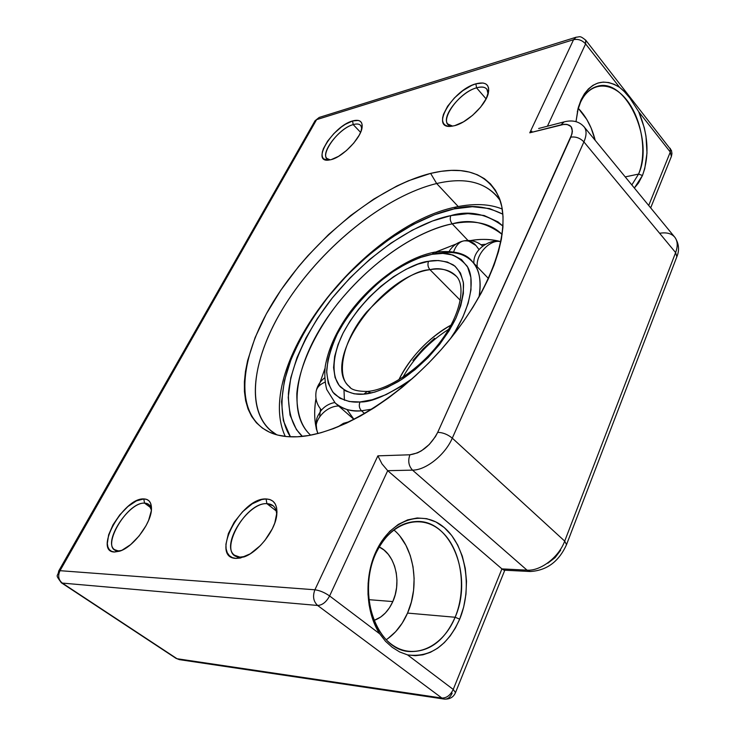<?xml version="1.0" encoding="UTF-8"?>
<svg xmlns="http://www.w3.org/2000/svg" width="736" height="736" viewBox="0 0 736 736"><rect width="100%" height="100%" fill="white"/><g stroke="black" fill="none" stroke-linecap="round" stroke-linejoin="round"><path stroke-width="1.1" d="M436.669 183.531C385.82 195.822 324.705 244.821 288.089 300.288C251.473 355.571 242.797 414.846 276.773 434.81L269.873 429.888C242.843 405.058 255.374 347.006 292.238 294.152C329.185 241.16 387.752 195.362 436.669 183.531L458.215 206.54L436.669 183.531C463.717 177.183 483.975 181.58 497.426 196.724L500.213 200.624C487.269 182.362 466.081 176.658 436.669 183.531L430.624 173.392L436.669 183.531M297.51 436.77C286.966 437.276 277.877 435.859 270.241 432.529C232.07 415.214 239.228 354.255 276.635 296.553C314.014 238.639 377.743 186.65 430.624 173.392L408.416 180.771L396.952 185.978L373.75 199.116L350.75 215.473L328.606 234.517L307.933 255.677L298.319 266.874L280.904 290.104L266.322 313.922L255.088 337.631L247.636 360.52L245.465 371.413L244.389 381.809L244.435 391.607L245.649 400.715L248.05 409.014L251.638 416.41L256.432 422.804L262.421 428.104L269.56 432.225L277.831 435.096L287.178 436.623L297.51 436.77L308.761 435.5L320.813 432.777L333.546 428.6L346.822 422.998L360.484 415.987L374.376 407.652L388.314 398.075L402.141 387.357L415.665 375.618L428.711 363.023L441.112 349.71L452.704 335.874L463.34 321.678L472.898 307.308L481.27 292.965L488.364 278.806L494.104 265.006L498.456 251.74L501.391 239.145L502.909 227.36L503.028 216.494L501.786 206.641L499.238 197.883L495.438 190.274L490.47 183.88L484.417 178.701L477.36 174.772L469.412 172.086L460.662 170.632L451.214 170.393L441.168 171.322L430.624 173.392C464.867 165.186 487.747 173.356 499.247 197.901C511.906 229.172 492.163 288.963 447 342.866C401.93 396.805 339.057 435.05 297.51 436.77M476.551 87.832C456.817 92.892 435.767 126.196 452.64 126.123L447.773 123.998C440.864 116.84 460.764 91.936 476.551 87.832L486.11 98.891L476.551 87.832C481.51 86.406 484.969 86.885 486.928 89.268L488.088 94.015C488.097 87.878 484.251 85.818 476.551 87.832L475.898 83.812L476.551 87.832M454.756 125.644L450.782 126.353C429.732 128.561 453.008 89.774 475.898 83.812L471.702 85.404L462.834 90.657L454.397 97.952L447.617 106.232L443.477 114.301L442.621 117.87L442.621 120.962L443.495 123.436L445.225 125.203L447.736 126.187L450.956 126.344L454.756 125.644L463.496 121.836L472.613 115.313L480.636 107.106L486.294 98.514L488.704 90.914L488.557 87.86L487.526 85.477L485.64 83.84L483.009 83.002L475.898 83.812C485.576 81.374 489.725 84.456 488.336 93.067C486.018 104.733 467.673 122.498 454.756 125.644M353.197 124.605C336.784 128.745 316.379 159.712 330.179 159.868L326.867 158.433C320.39 152.554 339.526 128.073 353.197 124.605L360.594 132.37L353.197 124.605C356.748 123.574 359.278 123.878 360.769 125.525L361.854 128.634C361.45 124.485 358.57 123.142 353.197 124.605L352.572 120.952L353.197 124.605M331.218 159.62L328.44 160.135C310.62 162.325 333.371 125.884 352.572 120.952L345.304 124.338L341.421 126.96L333.905 133.556L327.603 141.137L323.435 148.598L322.368 151.938L322.037 154.845L322.478 157.2L323.665 158.912L328.109 160.154L331.218 159.62L338.588 156.317L346.536 150.484L353.804 143.032L359.232 135.148L360.98 131.431L362.204 125.203L361.643 122.912L360.327 121.311L358.322 120.428L352.572 120.952C359.499 119.131 362.664 121.311 362.084 127.484C360.98 138.028 342.875 156.878 331.218 159.62M144.55 503.139C126.325 501.814 98.928 550.712 118.229 550.887L114.466 552.018C93.095 551.752 123.602 497.527 143.787 498.925L144.55 503.139L150.963 507.831L144.55 503.139L148.736 504.454L151.404 510.011C150.843 505.531 148.552 503.24 144.55 503.139L143.787 498.925L136.39 500.894L127.981 506.478L119.793 514.85L113.013 524.786L108.624 534.86L107.318 543.591L107.916 547.023L109.342 549.636L111.55 551.328L114.466 552.018L121.937 550.27L130.622 544.631L139.113 535.955L146.068 525.633L148.608 520.38L151.331 510.701L150.659 503.36L149.077 500.922L146.758 499.431L143.787 498.925C149.003 499.1 151.561 502.458 151.469 509.008C151.469 522.882 133.244 547.188 119.692 551.172L114.466 552.018L118.229 550.887L114.595 549.682C102.525 542.294 128.828 501.842 144.55 503.139M266.91 503.663C244.067 502.154 215.924 556.756 239.954 557.124L236.044 558.403C209.42 557.906 240.782 497.38 266.082 498.962L266.91 503.663L276.221 510.95L266.91 503.663L273.139 505.752C275.531 507.812 276.727 511.032 276.708 515.393C276.543 507.831 273.277 503.921 266.91 503.663L266.082 498.962L261.777 499.523L252.218 503.82L242.576 511.75L234.232 522.155L228.39 533.545L225.924 544.281L226.118 548.89L227.277 552.745L229.374 555.698L232.328 557.612L236.044 558.403L240.378 558.026L250.212 553.849L260.268 545.67L264.859 540.463L272.274 528.89L274.795 522.992L276.984 512.146L276.58 507.619L275.218 503.921L272.936 501.198L269.854 499.523L266.082 498.962C274.132 499.367 277.684 504.749 276.754 515.099C275.172 530.371 258.594 551.742 244.232 556.867L236.044 558.403L239.954 557.124L234.536 555.229C220.193 545.551 247.728 502.246 266.91 503.663M580.428 102.497L577.328 111.624L580.428 102.497C584.504 93.794 590.051 88.43 597.071 86.397C625.683 76.792 654.571 139.941 638.563 174.082L642.464 175.499L634.368 188.02L638.544 182.933L642.464 175.499L644.754 168.645L646.99 153.07L645.987 136.197L644.294 127.742L638.701 111.716L670.294 152.048L648.71 205.491L670.294 152.048L670.275 148.313L670.294 152.048L671.388 156.455L670.294 152.048L638.701 111.716C648.296 134.43 649.557 155.692 642.464 175.499L638.563 174.082L631.828 184.938L638.563 174.082L625.223 176.898L638.563 174.082C647.303 153.217 641.985 119.333 626.897 100.234C611.956 80.85 590.024 81.126 580.428 102.497L581.09 99.792L580.428 102.497M576.003 121.642L578.404 107.217L581.09 99.792L577.99 108.762L576.003 121.642M375.783 553.536C361.505 584.246 369.049 627.891 391.313 644.193C413.365 660.956 442.998 647.275 455.124 617.256L459.687 619.151C447.58 645.849 430.201 657.763 407.56 654.893L399.639 651.949L392.242 647.33L385.563 641.341L379.748 633.862C365.663 612.407 364.062 577.088 375.903 551.77L375.783 553.536C386.17 532.542 400.108 521.852 417.579 521.456C451.803 520.72 473.128 576.914 455.124 617.256C444.489 640.909 429.106 652.326 408.995 651.507C376.482 649.787 356.546 592.544 375.783 553.536L375.903 551.77L372.14 561.669L369.527 572.24L368.129 583.206L368.009 594.274L369.15 605.167L371.542 615.572L375.102 625.223L379.748 633.862L329.608 595.958L387.697 470.681L412.528 470.138L527.031 570.152L501.924 568.891L387.697 470.681L501.924 568.891L453.238 689.43L407.56 654.893L415.251 655.693L422.942 654.81L430.459 652.28L437.616 648.204L444.259 642.684L450.23 635.886L455.409 627.983L459.687 619.151L463.671 607.025L465.962 594.21L466.495 581.155L465.253 568.302L462.291 556.112L457.7 545.008L451.628 535.385L444.277 527.602L435.896 521.953L426.77 518.696L417.22 517.978L407.615 519.892L398.314 524.409L389.694 531.401L382.113 540.638L375.903 551.77C390.696 518.99 422.988 508.889 444.277 527.602C465.796 545.873 472.76 587.659 459.687 619.151L455.124 617.256L407.542 613.088L455.124 617.256C467.562 587.448 460.948 547.823 440.514 530.573C420.302 512.891 389.74 522.56 375.783 553.536M386.234 639.713C395.333 633.613 402.436 624.744 407.542 613.088L402.242 623.107L395.646 631.7L387.955 638.526M392.812 601.57C388.406 611.239 382.131 617.532 373.989 620.439L380.668 617.062L385.416 612.941L389.51 607.706L392.812 601.57L368.81 599.665L392.812 601.57L395.195 594.762L396.594 587.54L396.952 580.161L396.253 572.902L394.533 566.012L391.856 559.756L388.304 554.364L383.999 550.031L379.169 546.958C395.112 554.006 401.976 581.79 392.812 601.57M121.146 550.62L118.229 550.887L121.146 550.62M245.346 556.416L239.954 557.124L245.346 556.416M452.29 438.15L583.896 141.892L675.62 252.586L564.705 541.116L452.29 438.15C445.225 454.784 425.886 470.258 412.528 470.138L527.031 570.152C540.546 571.228 558.845 557.207 564.705 541.116L452.29 438.15L583.896 141.892L675.62 252.586C677.911 246.367 677.718 241.362 675.059 237.562C677.718 241.344 677.911 246.358 675.62 252.586L676.844 256.772L675.62 252.586L564.705 541.116L566.527 544.64L564.705 541.116C558.845 557.207 540.546 571.228 527.031 570.152L530.279 571.513L527.031 570.152L501.924 568.891L453.238 689.43L407.56 654.893L399.639 651.949L392.242 647.33L385.563 641.341L379.748 633.862L329.608 595.958L387.697 470.681L412.528 470.138C425.886 470.258 445.225 454.784 452.29 438.15C447.718 434.424 442.86 432.483 437.708 432.345L435.454 436.595L429.208 444.553L421.507 450.763L417.487 452.888L409.924 454.784L377.881 455.851L314.898 589.784L60.012 570.685L316.609 119.637L573.565 39.689L529.773 132.811L564.227 124.292L567.042 124.402L571.053 126.574L572.396 131.054L571.973 133.961L437.708 432.345C442.86 432.483 447.718 434.424 452.29 438.15M452.152 693.156C450.276 697.351 447.672 699.338 444.351 699.099L441.885 698.05L177.036 658.729L179.363 659.631L176.014 658.343L62.302 583.087L317.63 605.461L441.885 698.05L177.036 658.729L62.302 583.087C58.457 579.894 57.702 575.754 60.012 570.685L316.609 119.637L573.565 39.689L529.773 132.811L561.007 124.835L564.172 121.863L561.007 124.835C571.044 123.114 574.319 127.227 570.832 137.163C575.764 136.436 580.115 138.018 583.896 141.892C586.61 135.562 586.767 130.649 584.366 127.144M650.679 207.883L671.388 156.455L671.959 153.52L671.453 150.484L585.672 40.094L585.589 43.912L585.819 40.278C579.536 35.181 580.17 37.002 576.122 37.214L573.565 39.689C578.11 38.76 582.121 40.167 585.589 43.912L547.455 126.16L585.589 43.912L619.629 87.372L614.21 84.318L608.7 82.542L603.235 82.101L597.945 83.03L592.958 85.321L588.414 88.927L584.421 93.794L581.09 99.792C590.732 81.705 603.584 77.565 619.629 87.372L623.594 90.776L629.712 97.842L638.701 111.716L629.712 97.842L624.836 92.074L619.629 87.372L585.589 43.912C582.121 40.167 578.11 38.76 573.565 39.689L576.132 37.214M560.685 550.206L555.045 557.649L547.796 563.233M578.248 108.275L586.813 119.48L591.118 128.027L595.212 140.355C591.864 127.199 586.215 116.5 578.248 108.275M400.218 536.553L405.932 545.348L410.246 555.496L413.006 566.646L414.129 578.386L413.577 590.327L411.36 602.03L407.542 613.088C420.182 584.844 413.89 546.379 393.797 529.874M583.758 126.417L584.375 127.172C586.758 130.668 586.601 135.58 583.896 141.892C580.115 138.018 575.764 136.436 570.832 137.163L437.708 432.345C430.615 445.602 421.351 453.072 409.924 454.784C407.753 460.81 408.627 465.934 412.528 470.138C408.627 465.934 407.753 460.81 409.924 454.784L377.881 455.851L381.984 463.882L387.697 470.681L381.984 463.882L377.881 455.851L314.898 589.784L60.012 570.685C57.702 575.754 58.457 579.894 62.302 583.087L317.63 605.461C313.389 601.468 312.487 596.243 314.898 589.784C319.746 590.456 324.65 592.517 329.608 595.958C324.65 592.517 319.746 590.456 314.898 589.784C312.487 596.243 313.389 601.468 317.63 605.461C322.313 605.231 326.306 602.057 329.608 595.958C326.306 602.057 322.313 605.231 317.63 605.461L441.885 698.05C446.623 698.124 450.404 695.253 453.238 689.43C450.404 695.253 446.623 698.124 441.885 698.05L444.351 699.099L179.363 659.631L176.014 658.343L61.355 582.765C54.547 573.482 57.905 577.355 58.696 571.035L314.962 120.888L319.203 117.438L314.962 120.888M531.898 131.229L529.773 132.811L531.898 131.229M659.888 233.238C666.844 232.144 671.894 233.579 675.041 237.535L584.375 127.172C579.49 121.486 572.755 119.72 564.172 121.863L538.66 128.487M455.492 692.64L453.238 689.43L455.492 692.64M503.893 570.124L501.924 568.891L504.234 570.188L530.178 571.504C546.756 570.566 558.872 561.605 566.527 544.631L676.844 256.763C679.586 250.249 678.988 243.846 675.059 237.562M482.604 245.999C477.195 241.408 471.003 239.688 464.03 240.838C459.42 241.693 455.97 245.346 453.67 251.813C455.97 245.346 459.42 241.693 464.03 240.838C469.375 240.626 473.358 242.19 475.971 245.52L478.98 249.522L475.971 245.52L468.446 240.948L475.971 245.52L478.98 249.522M350.281 387.458L349.094 386.4C320.445 361.532 381.266 275.807 429.971 269.68C439.484 267.242 448.325 269.496 456.495 276.423C465.456 285.402 461.444 313.564 440.772 341.173C420.596 368.681 388.231 389.988 367.31 391.442C357.19 391.423 351.118 389.74 349.094 386.4L350.244 387.421L349.094 386.4C336.426 376.988 341.403 341.78 366.657 311.963C393.668 284.271 414.764 270.176 429.971 269.68C427.883 267.14 427.414 264.353 428.573 261.298C412.243 262.513 368.009 286.681 343.086 333.086C330.979 357.908 332.019 378.102 340.52 386.989C347.558 392.628 355.322 395.02 363.814 394.146L367.282 391.451L370.346 392.564M451.021 325.137C434.341 333.693 410.743 354.816 398.838 379.831C410.808 356.426 428.205 338.192 451.021 325.137M346.969 409.51L354.016 419.456L335.22 403.015L326.71 389.464C324.87 382.288 324.374 374.596 325.238 366.39C328.238 349.168 336.159 331.55 348.993 313.536C371.468 282.836 405.702 257.655 434.534 252.172L431.968 254.334L420.146 257.545L407.008 263.276L393.116 271.547L379.233 282.081L366.123 294.317L354.494 307.528L344.834 320.933L337.364 333.85L331.724 346.647L327.971 359.656L326.683 372.131L328.265 383.217L332.801 392.122L340.014 398.296L349.333 401.534L359.996 401.966L372.149 399.758L386.188 394.57L401.46 386.198L412.565 378.424C389.031 394.634 371.505 402.482 359.996 401.966C358.699 405.352 359.205 408.296 361.505 410.789L364.688 413.595L361.505 410.789L372.039 409.133L361.505 410.789C350.216 411.461 341.458 408.866 335.22 403.015C343.188 409.354 351.946 411.948 361.505 410.789C359.205 408.296 358.699 405.352 359.996 401.966C350.566 402.877 341.973 400.145 334.218 393.788C329.829 388.304 327.318 380.65 326.692 370.815C327.594 359.711 331.154 347.392 337.364 333.85C352.029 306.332 376.354 282.228 396.308 269.45C410.927 260.875 422.814 255.834 431.968 254.334L434.507 252.172L437.846 253.432C453.229 250.682 464.876 253.598 472.788 262.172C479.605 270.167 481.694 281.778 479.035 296.994C481.482 280.692 479.394 269.082 472.788 262.172L471.04 260.342M488.502 278.502L487.802 277.822M367.282 391.451L363.814 394.146C372.085 393.696 383.428 389.592 397.836 381.837C417.68 370.033 442.676 345.294 455.961 318.072C461.288 304.916 463.8 293.397 463.487 283.535C461.72 275.135 458.381 268.962 453.459 265.015C445.298 260.811 437.009 259.578 428.573 261.298L417.919 264.15L406.051 269.293L393.493 276.745L380.926 286.258L369.067 297.326L358.552 309.276L349.821 321.411L343.086 333.086L338.026 344.641L334.678 356.38L333.574 367.604L335.073 377.55L339.222 385.508L345.773 390.991L354.2 393.824L363.814 394.146L374.734 392.113L387.32 387.403L401 379.877L414.92 369.73L428.113 357.576L439.686 344.301L449.052 330.85L455.961 318.072L460.754 305.698L463.367 293.526L463.34 282.385L460.506 273.074L455.032 266.202L447.414 262.034L438.352 260.516L428.573 261.298C427.414 264.353 427.883 267.14 429.971 269.68L460.313 300.306L429.971 269.68C441.628 267.738 450.469 269.983 456.495 276.423M343.997 389.905L344.402 400.264M431.968 254.334C445.216 250.608 456.89 254.5 467.01 266C475.658 278.834 471.16 309.138 450.257 338.919L455.152 331.43L462.834 317.161L468.133 303.361L470.985 289.809L470.884 277.435L467.645 267.131L461.472 259.56L452.953 255.015L442.851 253.405L431.968 254.334M412.942 360.511L423.071 348.901L434.599 338.256M290.444 436.825C280.269 421.719 278.392 395.37 289.874 362.544C300.122 337.014 315.045 312.487 334.622 288.972C381.45 235.676 428.545 214.056 454.103 208.914L456.394 206.917L454.103 208.914L472.328 206.706L489.569 208.564L502.863 214.185C486.496 206.154 470.24 204.396 454.103 208.914L434.59 214.728L413.154 224.498L390.696 238.188L368.34 255.337L347.272 275.08L328.532 296.323L312.837 317.888L300.518 338.753L290.996 359.564L284.354 380.963L281.548 401.773L283.342 420.633L290.444 436.825M450.837 215.611C425.905 220.331 377.375 243.128 331.973 298.384C307.39 329.627 290.775 365.783 288.42 393.456C288.218 413.328 292.873 427.634 302.395 436.384L296.433 429.594L290.03 415.067L288.227 397.385L290.775 377.826L296.976 357.668L305.9 338.036L317.501 318.338L332.313 297.951L350.023 277.886L369.923 259.228L391.046 243.055L412.252 230.175L432.474 221.012L450.837 215.611C449.733 218.564 450.184 221.306 452.208 223.845C450.184 221.306 449.733 218.564 450.837 215.611C468.97 210.202 486.358 213.716 502.992 226.136L498.024 221.904L484.104 215.492L467.958 213.633L450.837 215.611M310.629 435.16L310.178 434.755C301.079 426.291 296.636 412.519 296.838 393.438C299.12 366.878 315.045 332.267 338.569 302.441C382.012 249.716 428.389 228.206 452.208 223.845L467.986 240.46L452.208 223.845C473.736 219.512 490.388 223.036 502.154 234.434C486.275 222.281 469.623 218.758 452.208 223.845C410.026 232.631 359.242 271.382 327.713 317.05C296.212 362.618 286.562 412.804 310.178 434.755L310.629 435.16M481.031 244.729L485.162 244.288L481.031 244.729M470.442 240.589C479.072 238.952 488.042 239.016 497.361 240.782L500.894 241.702C491.896 239.071 481.749 238.703 470.442 240.589M435.583 252.163L456.145 244.012L436.154 251.887M324.981 368.405L318.697 386.317L324.981 368.405M315.983 398.415C313.757 411.709 314.373 423.421 317.842 433.568L315.919 426.53C314.244 418.48 314.263 409.106 315.983 398.415M320.436 408.857L319.737 416.493L320.436 408.857M325.036 382.131C319.617 384.505 316.636 387.697 316.094 391.708C316.636 387.697 319.617 384.505 325.036 382.131M477.204 266.782C475.769 253.396 491.326 238.519 500.876 241.794C491.326 238.519 475.769 253.396 477.204 266.782M338.606 405.978C324.834 406.281 313.021 421.875 316.802 430.247C313.021 421.875 324.834 406.281 338.606 405.978M317.078 431.195L317.943 433.541M318.044 433.513L317.087 431.241M272.219 433.329L270.241 432.529M577.88 109.517L578.404 107.217M272.108 431.738L269.873 429.888M576.122 37.214L319.203 117.438L315.026 120.778M504.786 570.216L455.547 692.493C453.606 697.13 449.88 699.338 444.351 699.099M464.03 240.838C457.626 242.181 452.686 245.649 449.227 251.252M402.886 377.283C414.175 357.503 429.428 341.513 448.666 329.305M488.483 278.53L472.788 262.172C466.596 253.368 453.845 250.038 434.534 252.172M285.283 436.43C252.292 365.912 364.504 224.885 456.421 206.908C474.389 203.219 489.652 203.936 502.228 209.042M315.919 426.53L317.115 431.333M337.75 426.954L343.454 423.32L349.95 421.498M316.094 391.708C315.063 398.645 316.857 404.763 321.476 410.081M324.64 377.844C320.243 381.193 317.446 385.544 316.241 390.908M500.885 241.739C492.402 238.133 472.871 248.179 473.874 263.313M334.714 402.528C329.075 403.613 324.447 406.392 320.832 410.863C317.814 416.374 314.944 417.717 316.894 430.569"/></g></svg>
